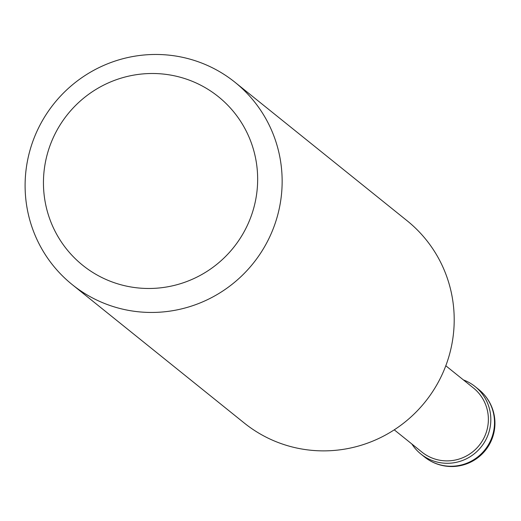 <?xml version="1.0" encoding="UTF-8"?>
<svg xmlns="http://www.w3.org/2000/svg" width="521" height="521" viewBox="0 0 521 521"><rect width="100%" height="100%" fill="white"/><g stroke="black" fill="none" stroke-linecap="round" stroke-linejoin="round"><path stroke-width="0.78" d="M463.403 379.92A43.282 42.553 128.8 0 1 475.113 386.562A43.282 42.553 128.8 0 1 486.425 438.623A43.282 42.553 128.8 0 1 438.278 462.322A43.282 42.553 128.8 0 1 420.851 454.006A43.282 42.553 128.8 0 1 411.857 443.99A43.282 42.553 -51.2 0 0 438.278 462.322A43.282 42.553 -51.2 0 0 488.932 432.248A43.282 42.553 -51.2 0 0 463.403 379.92M394.254 429.832L421.899 452.072A41.113 40.43 -51.2 0 0 438.454 459.971A41.113 40.43 -51.2 0 0 484.198 437.458A41.113 40.43 -51.2 0 0 473.452 388.002L445.807 365.762M72.237 284.622L244.29 423.052A129.84 127.665 -51.2 0 0 296.566 447.988A129.84 127.665 -51.2 0 0 441.007 376.904A129.84 127.665 -51.2 0 0 407.07 220.722L235.017 82.298A129.84 127.665 128.8 0 1 268.953 238.475A129.84 127.665 128.8 0 1 124.512 309.565A129.84 127.665 128.8 0 1 72.237 284.622A129.84 127.665 128.8 0 1 38.3 128.44A129.84 127.665 128.8 0 1 182.741 57.356A129.84 127.665 128.8 0 1 235.017 82.298M174.815 75.903A108.199 106.388 128.8 0 1 254.873 203.607A108.199 106.388 128.8 0 1 126.29 286.075A108.199 106.388 128.8 0 1 46.232 158.371A108.199 106.388 128.8 0 1 174.815 75.903M420.851 454.006L424.537 456.976A43.282 42.553 -51.2 0 0 441.964 465.286A43.282 42.553 -51.2 0 0 490.111 441.593A43.282 42.553 -51.2 0 0 478.799 389.532L475.113 386.562M424.537 456.976A43.282 43.282 0 0 0 490.723 441.899A43.282 43.282 0 0 0 478.799 389.532"/></g></svg>
